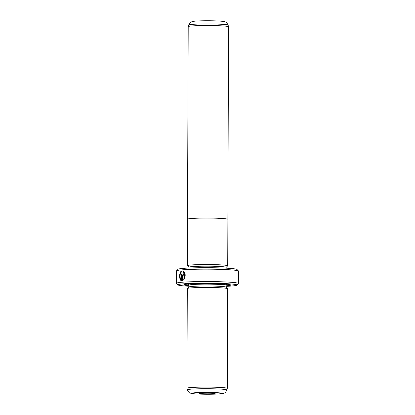 <?xml version="1.0" encoding="UTF-8"?>
<svg xmlns="http://www.w3.org/2000/svg" width="415" height="415" viewBox="0 0 415 415"><rect width="100%" height="100%" fill="white"/><g stroke="black" fill="none" stroke-linecap="round" stroke-linejoin="round"><path stroke-width="0.62" d="M187.533 219.146L188.208 26.633A20.169 1.198 0.2 0 1 188.208 26.612A20.169 1.198 0.2 0 1 199.304 25.6A20.169 1.198 0.2 0 1 220.116 25.772A20.169 1.198 0.2 0 1 228.541 26.752A20.169 1.198 0.2 0 1 228.541 26.773L227.871 219.291M187.461 265.782A20.185 1.198 0.2 0 1 187.352 265.657A20.185 1.198 0.2 0 1 198.318 264.63A20.185 1.198 0.2 0 1 219.296 264.796A20.185 1.198 0.2 0 1 227.726 265.802A20.185 1.198 0.2 0 1 227.622 265.922M187.352 265.657L187.518 219.198A20.185 1.198 0.2 0 1 198.479 218.171A20.185 1.198 0.2 0 1 219.457 218.337A20.185 1.198 0.2 0 1 227.887 219.338L227.726 265.802M182.408 271.887C184.701 272.577 185.344 274.673 184.333 278.175L184.078 278.164C185.09 274.663 184.447 272.567 182.154 271.877C179.84 271.835 179.301 278.46 181.298 279.622L181.314 273.942A31.026 1.842 0.2 0 1 181.863 273.89L181.843 280.836C178.73 280.851 178.943 270.86 182.159 270.881L182.372 270.876M182.579 271.887L182.154 271.877M182.413 270.891C179.202 270.876 178.984 280.851 182.092 280.851M183.347 274.772L183.036 275.295L183.02 279.487L183.622 278.896L184.078 279.575L182.413 280.789L182.434 275.337L183.352 273.776L184.317 275.207A31.026 1.842 -179.8 0 0 183.663 275.249L183.368 274.772L183.918 275.259M183.601 273.791L182.688 275.353L182.667 280.711M211.79 392.964A8.067 0.477 0.2 0 1 215.146 393.337A8.067 0.477 0.2 0 1 210.991 393.773A8.067 0.477 0.2 0 1 202.396 393.711A8.067 0.477 0.2 0 1 199.039 393.28A8.067 0.477 0.2 0 1 203.625 392.896A8.067 0.477 0.2 0 1 211.79 392.964M226.149 268.157L226.149 267.343A18.618 1.105 -179.8 0 0 218.373 266.42A18.618 1.105 -179.8 0 0 199.029 266.264A18.618 1.105 -179.8 0 0 188.918 267.213L188.913 268.028M188.918 267.244L187.409 265.73A20.169 1.198 0.2 0 1 197.794 264.651A20.169 1.198 0.2 0 1 219.286 264.796A20.169 1.198 0.2 0 1 227.674 265.87L226.149 267.374M227.28 388.367L227.628 288.721A20.169 1.198 -179.8 0 0 227.591 288.648A20.169 1.198 -179.8 0 0 219.203 287.72A20.169 1.198 -179.8 0 0 198.78 287.538A20.169 1.198 -179.8 0 0 187.326 288.508A20.169 1.198 -179.8 0 0 187.29 288.581L186.942 388.227A20.169 1.198 -179.8 0 0 186.947 388.248L187.367 389.846A19.738 1.172 0.2 0 1 197.95 388.824A19.738 1.172 0.2 0 1 218.601 388.985A19.738 1.172 0.2 0 1 226.844 389.981L227.28 388.388A20.169 1.198 -179.8 0 0 227.28 388.367A20.169 1.198 -179.8 0 0 218.855 387.366A20.169 1.198 -179.8 0 0 197.898 387.205A20.169 1.198 -179.8 0 0 186.942 388.227M227.591 288.648L226.051 287.102A18.618 1.105 -179.8 0 0 218.306 286.241A18.618 1.105 -179.8 0 0 199.454 286.075A18.618 1.105 -179.8 0 0 188.882 286.973L187.326 288.508M226.087 285.826A23.271 1.38 -179.8 0 0 230.704 284.934A23.271 1.38 -179.8 0 0 221.024 283.86A23.271 1.38 -179.8 0 0 197.462 283.652A23.271 1.38 -179.8 0 0 184.244 284.768A23.271 1.38 -179.8 0 0 188.851 285.696M226.383 284.431A22.031 1.307 -179.8 0 0 227.539 284.301M176.551 270.777L178.102 269.242A29.475 1.748 0.2 0 1 194.843 267.825A29.475 1.748 0.2 0 1 224.691 268.085A29.475 1.748 0.2 0 1 236.949 269.444L238.495 270.995A31.026 1.842 -179.8 0 0 225.589 269.563A31.026 1.842 -179.8 0 0 194.173 269.288A31.026 1.842 -179.8 0 0 176.551 270.777A31.026 1.842 -179.8 0 0 176.494 270.886L176.453 283.274A31.026 1.842 0.2 0 1 193.302 281.697A31.026 1.842 0.2 0 1 225.547 281.951A31.026 1.842 0.2 0 1 238.506 283.492A31.026 1.842 0.2 0 1 238.449 283.601L236.898 285.141A29.475 1.748 -179.8 0 0 224.634 283.57A29.475 1.748 -179.8 0 0 193.229 283.352A29.475 1.748 -179.8 0 0 178.051 284.934A29.475 1.748 -179.8 0 0 188.851 286.226M178.051 284.934L176.505 283.383A31.026 1.842 0.2 0 1 176.453 283.274M182.159 270.881C185.116 271.784 185.915 274.434 184.55 278.839L184.078 278.164M226.087 286.355A29.475 1.748 -179.8 0 0 236.898 285.141M238.506 283.492L238.547 271.104A31.026 1.842 -179.8 0 0 238.495 270.995M187.414 284.161A22.031 1.307 -179.8 0 0 188.566 284.296M183.871 278.906L183.02 279.487M184.333 278.175L184.805 278.854M181.863 273.926A30.715 1.821 -179.8 0 0 181.568 273.952L181.314 273.942M181.568 273.952L181.298 279.622M188.643 25.019C189.878 22.794 190.76 21.762 191.279 21.928L193.411 21.341C197.851 20.683 209.606 20.605 217.465 20.952C223.379 21.269 224.173 21.559 224.806 21.772C225.309 22.239 226.32 21.419 228.115 25.154A19.738 1.172 -179.8 0 0 219.872 24.195A19.738 1.172 -179.8 0 0 199.501 24.029A19.738 1.172 -179.8 0 0 188.643 25.019L188.208 26.612M215.971 392.637A15.246 0.903 -179.8 0 0 194.702 392.766A15.246 0.903 -179.8 0 0 198.22 394.043A15.246 0.903 -179.8 0 0 219.488 393.908A15.246 0.903 -179.8 0 0 215.971 392.637M226.855 284.047L226.087 285.307A18.618 1.105 -179.8 0 0 218.311 284.384A18.618 1.105 -179.8 0 0 198.967 284.228A18.618 1.105 -179.8 0 0 188.856 285.178L188.851 287.004M221.786 284.586A20.169 1.198 -179.8 0 0 226.31 284.187M187.367 389.846C188.592 392.076 189.463 393.114 189.982 392.953L190.776 393.259C191.362 393.446 192.181 393.736 198.022 394.048C204.87 394.323 211.437 394.317 217.73 394.037L223.514 393.342C224.017 392.875 225.023 393.705 226.844 389.981M188.856 285.178L188.099 283.907M226.087 285.307L226.082 287.133M228.115 25.154L228.541 26.752"/></g></svg>
